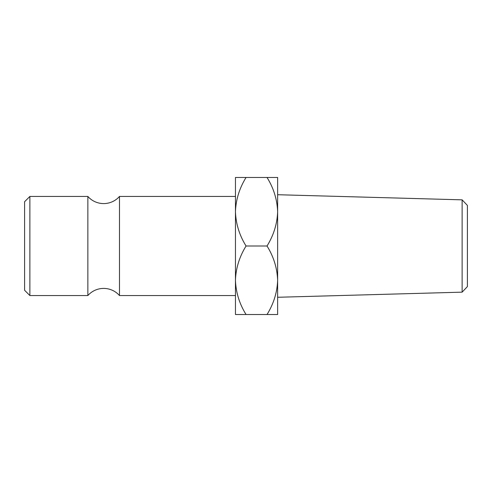 <?xml version="1.0" encoding="UTF-8"?>
<svg xmlns="http://www.w3.org/2000/svg" width="492" height="492" viewBox="0 0 492 492"><rect width="100%" height="100%" fill="white"/><g stroke="black" fill="none" stroke-linecap="round" stroke-linejoin="round"><path stroke-width="0.74" d="M235.459 295.551L119.488 295.551A21.088 21.088 0 0 0 87.859 295.551L87.859 196.449A21.088 21.088 0 0 0 119.488 196.449L235.459 196.449L235.459 280.262C235.865 268.232 239.395 256.806 246.062 246C239.432 235.33 235.896 223.909 235.459 211.738C235.865 199.703 239.395 188.282 246.062 177.471L235.459 177.471L235.459 211.738M462.129 199.844L467.4 205.416L467.4 286.584L462.129 292.156L462.129 199.844L277.629 194.721M24.6 290.28L24.6 201.72L29.871 196.449L29.871 295.551L24.6 290.28M87.859 196.449L29.871 196.449M87.859 295.551L29.871 295.551M119.488 295.551L119.488 196.449M235.459 314.529L235.459 280.262C235.896 292.439 239.432 303.859 246.062 314.529L235.459 314.529M267.027 314.529C273.687 303.718 277.224 292.297 277.629 280.262C277.187 268.091 273.657 256.67 267.027 246C273.687 235.194 277.224 223.768 277.629 211.738C277.187 199.561 273.657 188.141 267.027 177.471L277.629 177.471L277.629 314.529L246.062 314.529M267.027 177.471L246.062 177.471M267.027 246L246.062 246M462.129 292.156L277.629 297.279"/></g></svg>
